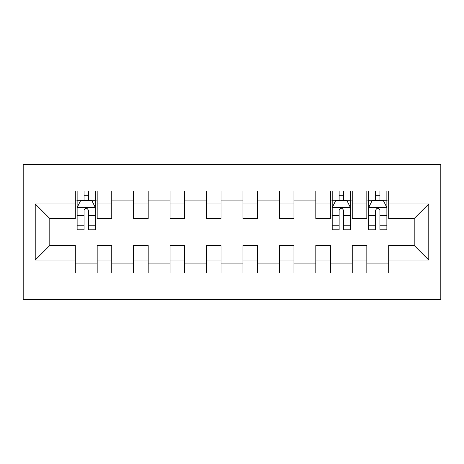 <?xml version="1.0" encoding="UTF-8"?>
<svg xmlns="http://www.w3.org/2000/svg" width="464" height="464" viewBox="0 0 464 464"><rect width="100%" height="100%" fill="white"/><g stroke="black" fill="none" stroke-linecap="round" stroke-linejoin="round"><path stroke-width="0.7" d="M23.2 299.413L440.8 299.413L440.8 164.587L23.2 164.587L23.2 299.413M35.223 260.06L35.223 203.94L75.307 203.94L75.307 218.515L49.799 218.515L49.799 245.485L35.223 260.06L75.307 260.06L75.307 272.994L97.173 272.994L97.173 260.06L111.749 260.06L111.749 272.994L133.615 272.994L133.615 260.06L148.19 260.06L148.19 272.994L170.05 272.994L170.05 260.06L184.626 260.06L184.626 272.994L206.492 272.994L206.492 260.06L221.067 260.06L221.067 272.994L242.933 272.994L242.933 260.06L257.508 260.06L257.508 272.994L279.374 272.994L279.374 260.06L293.95 260.06L293.95 272.994L315.81 272.994L315.81 260.06L330.385 260.06L330.385 272.994L352.251 272.994L352.251 260.06L366.827 260.06L366.827 272.994L388.693 272.994L388.693 245.485L414.201 245.485L414.201 218.515L388.693 218.515L388.693 203.94L428.777 203.94L428.777 260.06L388.693 260.06M388.693 203.94L388.693 191.006L366.827 191.006L366.827 203.94L352.251 203.94L352.251 191.006L330.385 191.006L330.385 203.94L315.81 203.94L315.81 191.006L293.95 191.006L293.95 203.94L279.374 203.94L279.374 191.006L257.508 191.006L257.508 203.94L242.933 203.94L242.933 191.006L221.067 191.006L221.067 203.94L206.492 203.94L206.492 191.006L184.626 191.006L184.626 203.94L170.05 203.94L170.05 191.006L148.19 191.006L148.19 203.94L133.615 203.94L133.615 191.006L111.749 191.006L111.749 203.94L97.173 203.94L97.173 191.006L75.307 191.006L75.307 203.94M352.251 260.06L352.251 245.485L366.827 245.485L366.827 260.06M428.777 203.94L414.201 218.515M315.81 260.06L315.81 245.485L330.385 245.485L330.385 260.06M366.827 203.94L366.827 218.515L352.251 218.515L352.251 203.94M279.374 260.06L279.374 245.485L293.95 245.485L293.95 260.06M330.385 203.94L330.385 218.515L315.81 218.515L315.81 203.94M242.933 260.06L242.933 245.485L257.508 245.485L257.508 260.06M293.95 203.94L293.95 218.515L279.374 218.515L279.374 203.94M206.492 260.06L206.492 245.485L221.067 245.485L221.067 260.06M257.508 203.94L257.508 218.515L242.933 218.515L242.933 203.94M170.05 260.06L170.05 245.485L184.626 245.485L184.626 260.06M221.067 203.94L221.067 218.515L206.492 218.515L206.492 203.94M133.615 260.06L133.615 245.485L148.19 245.485L148.19 260.06M184.626 203.94L184.626 218.515L170.05 218.515L170.05 203.94M97.173 260.06L97.173 245.485L111.749 245.485L111.749 260.06M148.19 203.94L148.19 218.515L133.615 218.515L133.615 203.94M49.799 245.485L75.307 245.485L75.307 260.06M111.749 203.94L111.749 218.515L97.173 218.515L97.173 203.94M366.827 200.117L368.648 200.117M386.872 200.117L388.693 200.117M330.385 200.117L332.207 200.117M350.43 200.117L352.251 200.117M293.95 200.117L315.81 200.117M257.508 200.117L279.374 200.117M221.067 200.117L242.933 200.117M184.626 200.117L206.492 200.117M148.19 200.117L170.05 200.117M111.749 200.117L133.615 200.117M75.307 200.117L77.128 200.117M95.352 200.117L97.173 200.117M75.307 263.883L97.173 263.883M111.749 263.883L133.615 263.883M148.19 263.883L170.05 263.883M184.626 263.883L206.492 263.883M221.067 263.883L242.933 263.883M257.508 263.883L279.374 263.883M293.95 263.883L315.81 263.883M330.385 263.883L352.251 263.883M366.827 263.883L388.693 263.883M35.223 203.94L49.799 218.515M414.201 245.485L428.777 260.06M88.427 195.744L84.054 195.744M95.352 225.243L88.427 225.243L88.427 229.813L95.352 229.813L95.352 207.588L91.71 200.297L80.777 200.297L77.128 207.588L77.128 229.813L84.054 229.813L84.054 225.243L77.128 225.243M77.128 207.588L77.128 191.006M95.352 207.588L95.352 191.006M84.054 200.297L84.054 191.006M88.427 191.006L88.427 200.297M88.427 225.243L88.427 210.32C86.971 207.512 85.515 207.512 84.054 210.32L84.054 225.243M88.427 200.117L84.054 200.117M343.505 195.744L339.132 195.744M350.43 225.243L343.505 225.243L343.505 229.813L350.43 229.813L350.43 207.588L346.788 200.297L335.855 200.297L332.207 207.588L332.207 229.813L339.132 229.813L339.132 225.243L332.207 225.243M332.207 207.588L332.207 191.006M350.43 207.588L350.43 191.006M339.132 200.297L339.132 191.006M343.505 191.006L343.505 200.297M343.505 225.243L343.505 210.32C342.049 207.512 340.593 207.512 339.132 210.32L339.132 225.243M343.505 200.117L339.132 200.117M379.946 195.744L375.573 195.744M386.872 225.243L379.946 225.243L379.946 229.813L386.872 229.813L386.872 207.588L383.223 200.297L372.29 200.297L368.648 207.588L368.648 229.813L375.573 229.813L375.573 225.243L368.648 225.243M368.648 207.588L368.648 191.006M386.872 207.588L386.872 191.006M375.573 200.297L375.573 191.006M379.946 191.006L379.946 200.297M379.946 225.243L379.946 210.32C378.491 207.512 377.035 207.512 375.573 210.32L375.573 225.243M379.946 200.117L375.573 200.117M95.259 207.402L77.221 207.402M77.128 200.732L80.556 200.732M91.924 200.732L95.352 200.732M84.054 215.476L77.128 215.476M95.352 215.476L88.427 215.476M88.427 198.064L84.054 198.064M350.337 207.402L332.299 207.402M332.207 200.732L335.634 200.732M347.002 200.732L350.43 200.732M339.132 215.476L332.207 215.476M350.43 215.476L343.505 215.476M343.505 198.064L339.132 198.064M386.779 207.402L368.741 207.402M368.648 200.732L372.076 200.732M383.444 200.732L386.872 200.732M375.573 215.476L368.648 215.476M386.872 215.476L379.946 215.476M379.946 198.064L375.573 198.064"/></g></svg>
